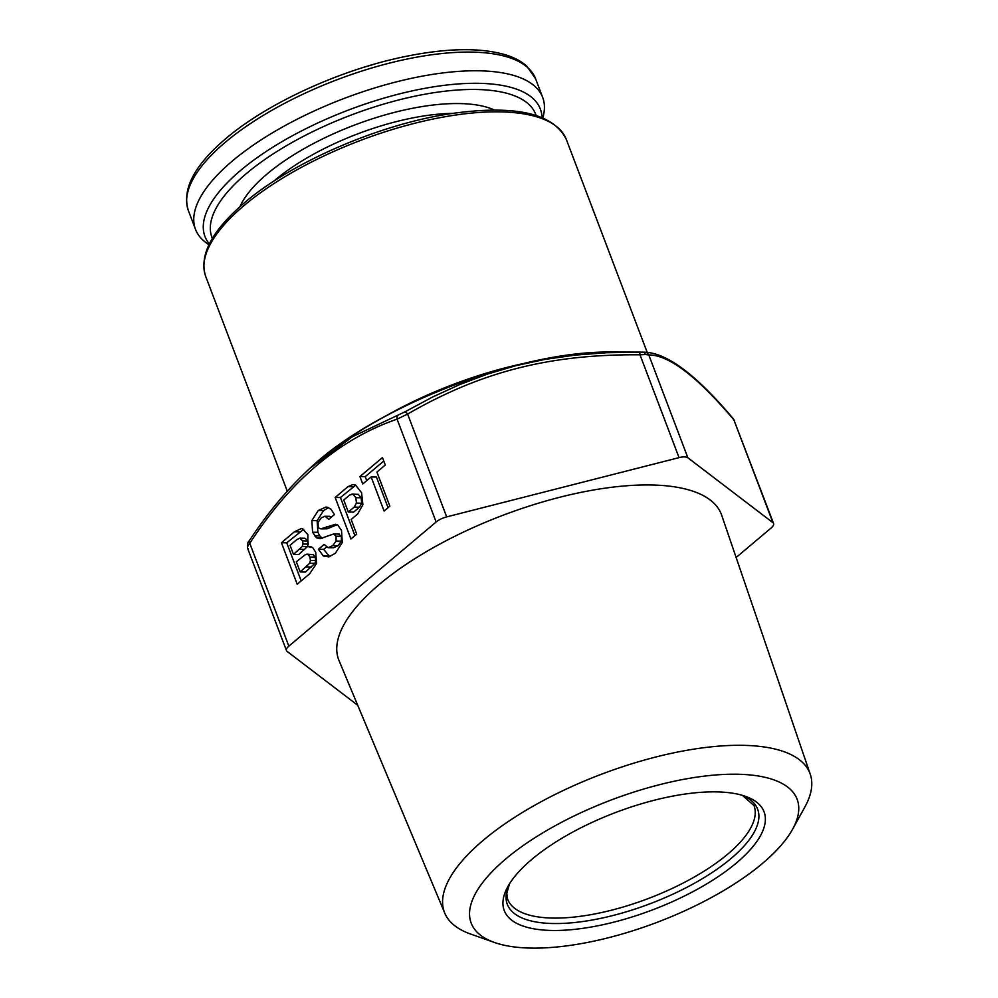 <?xml version="1.0" encoding="UTF-8"?>
<svg xmlns="http://www.w3.org/2000/svg" width="998" height="998" viewBox="0 0 998 998"><rect width="100%" height="100%" fill="white"/><g stroke="black" fill="none" stroke-linecap="round" stroke-linejoin="round"><path stroke-width="1.5" d="M542.912 117.914L543.611 114.645A185.69 69.586 159.2 0 0 542.687 97.442A185.69 69.586 159.2 0 0 415.492 77.482A185.69 69.586 159.2 0 0 232.422 160.965A185.69 69.586 159.2 0 0 195.496 229.328A185.69 69.586 159.2 0 0 206.212 242.801L208.906 244.784M393.861 59.044L398.052 58.071M364.881 66.978L373.838 64.309M736.125 557.495L771.205 527.93A11.976 4.491 159.2 0 0 773.587 523.526L733.867 419.846C697.24 376.558 668.885 354.926 648.8 354.951L645.519 354.539A4.79 3.244 -89 0 0 642.774 352.132A4.79 3.244 -89 0 0 642.737 352.132L606.397 352.731L575.023 355.126L545.008 359.38L516.091 365.617L487.398 374.1L459.442 384.679L432.596 397.017L404.776 411.925L352.556 436.662L309.455 468.648M636.637 352.094L639.319 352.107A4.79 0.761 -89.7 0 1 639.992 354.789C550.11 354.103 481.473 371.456 407.621 414.058L397.079 419.148C339.769 438.945 290.668 480.325 249.774 543.311C247.442 546.193 246.868 547.952 248.053 548.563M736.437 862.983A138.972 52.071 -20.8 0 1 574.037 929.425A138.972 52.071 -20.8 0 1 507.845 886.636A138.972 52.071 -20.8 0 1 531.872 859.353A138.972 52.071 -20.8 0 1 716.364 791.876A138.972 52.071 -20.8 0 1 745.506 796.354A138.972 52.071 -20.8 0 1 736.437 862.983M531.023 948.1A174.338 65.332 -20.8 0 1 494.447 942.474A174.338 65.332 -20.8 0 1 524.911 844.37A174.338 65.332 -20.8 0 1 737.285 774.236A174.338 65.332 -20.8 0 1 792.599 829.226A174.338 65.332 -20.8 0 1 531.023 948.1M792.599 829.226L804.875 806.995A195.508 73.253 159.2 0 0 810.264 774.261A195.508 73.253 159.2 0 0 742.836 745.331A195.508 73.253 159.2 0 0 534.841 805.199A195.508 73.253 159.2 0 0 444.759 913.108A195.508 73.253 159.2 0 0 470.52 934.003L494.447 942.474M810.264 774.261L721.691 515.267A204.677 76.696 159.2 0 0 651.095 484.978A204.677 76.696 159.2 0 0 433.344 547.653A204.677 76.696 159.2 0 0 339.033 660.614L444.759 913.108M286.463 650.559L247.516 548.039C247.167 544.384 247.766 541.939 249.325 540.704A4.79 2.433 -146.1 0 0 249.774 543.311L288.846 646.155A11.976 4.491 159.2 0 0 286.463 650.559A11.976 4.491 159.2 0 0 287.112 651.407L357.746 705.287M773.587 523.526A11.976 4.491 159.2 0 0 772.926 522.678L687.871 457.783A11.976 4.491 159.2 0 0 679.052 457.633L446.692 516.889A11.976 4.491 159.2 0 0 436.138 521.991L288.846 646.155M687.871 457.783L648.8 354.951A4.79 4.653 -86.2 0 0 644.658 352.194L642.812 352.144M645.519 354.539L639.992 354.789L679.052 457.633M296.306 561.799L305.65 554.426L308.07 554.539L309.916 557.021L310.428 560.464L309.654 563.284L300.161 571.941L296.306 561.799M290.044 545.307L296.855 539.556L299.837 538.159L302.619 540.879L302.993 544.022L302.12 546.605L293.474 554.352L290.044 545.307M343.749 500.023L349.674 495.033L353.03 494.284L355.849 497.69L356.411 503.117L354.165 507.109L348.314 512.036L343.749 500.023M358.319 494.384L352.007 494.097L358.319 494.384L361.139 497.777L361.7 503.217L359.455 507.196L353.604 512.136L348.314 512.036M281.436 542.725L297.217 584.254L309.679 573.75L316.553 563.458L315.705 552.218L312.611 547.49L307.746 546.567L307.908 534.741L302.631 528.853L301.209 528.616L294.41 531.784L281.436 542.725L286.725 542.812L301.196 580.898M327.157 528.79L319.31 528.453L318.2 526.932L318.075 522.403L321.219 517.825L325.148 516.265L328.691 519.422L334.455 514.556L330.974 509.192L327.456 507.258L325.947 507.059L318.237 510.514L311.85 520.582L312.586 532.221L316.453 537.785L320.009 538.733L333.681 533.955L336.077 536.2L336.101 541.041L332.783 545.607L328.155 547.69L324.163 544.421L318.387 549.287L323.352 555.986L328.816 556.884L335.34 553.266L342.277 542.55L341.516 530.462L337.848 525.123L335.577 524.274L320.757 528.865L327.157 528.79L337.149 524.736M329.689 516.34L324.774 516.24L331.71 516.877M335.153 497.453L350.922 538.982L356.698 534.117L351.146 519.484L357.646 513.995L362.885 504.714L361.588 492.738L355.525 485.078L353.092 484.517L347.965 486.65L335.153 497.453L340.443 497.54L354.914 535.627M359.941 476.557L362.761 483.993L371.131 476.944L384.093 511.026L389.856 506.161L376.907 472.079L385.278 465.018L382.459 457.571L359.941 476.557L365.231 476.645L366.74 480.649M303.716 529.302L286.725 542.812M307.746 546.567L311.002 546.63M306.798 554.139L313.36 554.639L315.206 557.121L315.717 560.552L314.944 563.383L305.45 572.041L300.161 571.941M299.837 538.159L305.126 538.259L307.908 540.978L308.282 544.122L307.409 546.692L298.764 554.451L293.474 554.352M326.408 547.079L323.676 549.387L329.777 556.635M328.504 507.608L323.527 510.602L317.139 520.682L317.875 532.308L319.772 535.889L322.354 538.234M338.571 534.067L341.366 536.3L341.391 541.141L338.072 545.694L333.457 547.777L328.155 547.69L333.457 547.777M355.725 485.165L340.443 497.54M371.131 476.944L376.433 477.032L388.072 507.683M383.768 461.026L365.231 476.645M318.387 549.287L323.676 549.387M195.496 229.328L188.397 210.64A185.69 69.586 -20.8 0 1 225.323 142.277A185.69 69.586 -20.8 0 1 408.394 58.782A185.69 69.586 -20.8 0 1 535.589 78.755L542.687 97.442M542.026 117.539A179.391 67.215 159.2 0 0 427.768 87.812A179.391 67.215 159.2 0 0 240.618 170.421A179.391 67.215 159.2 0 0 209.331 243.911M536.101 115.419A173.178 64.895 159.2 0 0 418.474 95.446A173.178 64.895 159.2 0 0 246.369 173.59A173.178 64.895 159.2 0 0 212.362 238.397M452.705 113.373A137.774 51.622 159.2 0 0 274.787 180.276A137.774 51.622 159.2 0 0 273.352 181.499M239.957 206.673A144.96 54.316 -20.8 0 1 267.14 173.951A144.96 54.316 -20.8 0 1 494.397 110.03M311.962 466.378L312.723 465.704A224.126 83.982 -20.8 0 1 611.961 352.045L636.437 352.094M242.726 206.673A192.888 72.28 -20.8 0 1 244.086 205.526A192.888 72.28 -20.8 0 1 434.255 118.799A192.888 72.28 -20.8 0 1 566.365 139.545C553.478 113.173 515.018 104.54 450.959 113.635C379.04 124.239 290.243 162.786 243.063 203.966C211.364 231.461 198.926 255.65 205.738 276.533A192.888 72.28 -20.8 0 1 242.726 206.673M509.491 883.841L506.797 893.385L507.608 899.161A131.786 49.376 159.2 0 0 551.682 918.048A131.786 49.376 159.2 0 0 552.842 918.073A131.786 49.376 159.2 0 0 692.375 878.103A131.786 49.376 159.2 0 0 754.001 805.561L742.425 795.356M509.442 883.916A133.894 50.174 159.2 0 0 552.094 923.499A133.894 50.174 159.2 0 0 731.023 858.517A133.894 50.174 159.2 0 0 742.512 795.381M386.413 415.63A192.888 72.28 -20.8 0 1 523.601 363.509M772.926 522.678L733.867 419.846A4.79 3.68 -40.7 0 0 733.28 418.761C696.741 375.248 667.275 353.055 644.908 352.207L639.319 352.107M733.28 418.761L734.64 421.006M436.138 521.991L397.079 419.148A4.79 3.406 -110.4 0 1 398.389 415.006M294.41 531.784L299.699 531.884M306.124 566.914L311.413 567.014M309.654 563.284L314.944 563.383M310.428 560.464L315.717 560.552M309.916 557.021L315.206 557.121M308.07 554.539L313.36 554.639M299.425 549.337L304.714 549.436M302.12 546.605L307.409 546.692M302.993 544.022L308.282 544.122M302.619 540.879L307.908 540.978M323.352 555.986L328.641 556.086M332.783 545.607L338.072 545.694M336.101 541.041L341.391 541.141M336.077 536.2L341.366 536.3M334.031 533.992L339.32 534.08M316.453 537.785L321.743 537.872M314.47 535.801L319.772 535.889M312.586 532.221L317.875 532.308M311.85 520.582L317.139 520.682M318.237 510.514L323.527 510.602M326.321 526.844L331.61 526.932M347.965 486.65L353.255 486.737M354.165 507.109L359.455 507.196M356.411 503.117L361.7 503.217M355.849 497.69L361.139 497.777M404.776 411.925A4.79 1.734 -119.8 0 1 407.621 414.058L446.692 516.889M188.397 210.64C181.711 189.495 194.161 165.506 225.76 138.672C266.965 103.455 339.283 70.209 403.379 56.898C446.069 48.016 480.175 47.33 505.712 54.865C514.344 57.56 521.33 61.277 526.67 66.03L535.589 78.755M312.723 465.704C379.14 404.627 521.729 350.448 611.961 352.045M287.274 491.166L205.738 276.533M647.228 352.419L566.365 139.545M311.987 466.365C288.983 487.336 268.1 512.124 249.325 540.704M338.971 534.055L333.681 533.955"/></g></svg>
